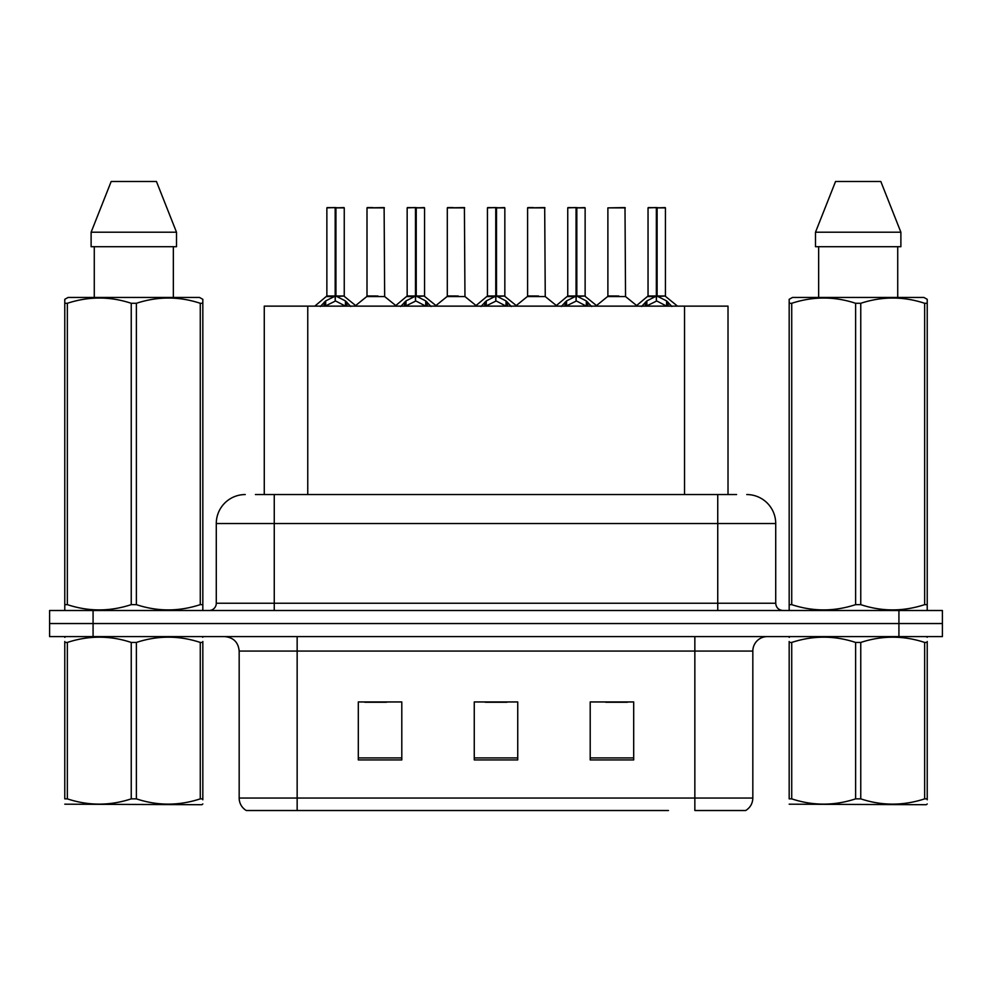 <?xml version="1.0" encoding="UTF-8"?>
<svg xmlns="http://www.w3.org/2000/svg" width="992" height="992" viewBox="0 0 992 992"><rect width="100%" height="100%" fill="white"/><g stroke="black" fill="none" stroke-linecap="round" stroke-linejoin="round"><path stroke-width="1.49" d="M264.269 494.549L264.269 306.131L728.016 306.131L728.016 494.549M752.829 798.039C752.655 803.446 750.287 807.6 745.724 810.514L694.846 810.514L694.846 798.039L752.829 798.039L752.829 651.074A14.496 14.496 0 0 1 767.324 636.591M668.472 810.514L246.276 810.514A14.496 14.496 0 0 1 239.171 798.039L239.171 651.074C238.316 642.283 233.48 637.447 224.676 636.591M942.4 636.591L942.4 623.546L49.6 623.546L49.6 636.591L93.074 636.591L93.074 623.546L49.6 623.546L49.6 610.502L93.074 610.502L93.074 623.546L942.4 623.546L942.4 636.591L93.074 636.591M633.69 759.922L633.69 701.952L590.203 701.952L590.203 759.922L633.69 759.922M401.797 759.922L401.797 701.952L358.31 701.952L358.31 759.922L401.797 759.922M517.737 759.922L517.737 701.952L474.263 701.952L474.263 759.922L517.737 759.922M364.833 702.249L386.57 702.249M605.715 702.249L627.452 702.249M485.274 702.249L507.011 702.249M256.072 494.549L736.585 494.549M255.415 494.549L274.251 494.549L274.251 523.54L216.281 523.54L216.281 603.248A7.242 7.242 0 0 1 209.027 610.502M245.26 494.549A28.991 28.991 0 0 0 216.281 523.54M746.74 494.549A28.991 28.991 0 0 1 775.719 523.54L775.719 603.248C776.116 607.612 778.534 610.03 782.973 610.502M942.4 623.546L942.4 610.502L93.074 610.502M320.404 306.478L325.674 300.911L335.172 296.112L335.172 301.159L335.432 294.537L335.941 296.112L345.439 300.911L350.709 306.478M326.864 207.874L335.184 207.576L326.864 207.874L326.864 295.988L335.172 296.112M344.249 207.874L335.941 207.874L335.941 296L344.249 295.988L344.249 207.874L327.149 207.576M335.941 207.874L343.964 207.576M335.172 207.874L335.172 296L326.864 295.988L314.774 306.131M335.928 207.576L335.941 296.112M345.439 300.911L345.439 306.131L335.941 301.159M335.172 301.159L327.075 305.164M335.184 207.576L335.172 295.988M335.432 207.576L332.655 207.576M377.902 295.988L366.742 296.558L384.66 296.558L384.115 207.576L367.003 207.874L367.003 295.988L376.08 295.988M372.806 207.576L367.3 207.576M400.706 306.478L405.976 300.911L415.474 296.112L415.474 301.159L415.722 294.537L416.231 296.112L425.729 300.911L430.999 306.478M407.154 207.874L415.487 207.576L407.154 207.874L407.154 295.988L415.474 296.112M424.551 207.874L416.231 207.874L416.231 296L424.551 295.988L424.551 207.874L407.439 207.576M416.231 207.874L424.254 207.576M415.474 207.874L415.474 296L407.154 295.988L395.076 306.131M416.218 207.576L416.231 296.112M425.729 300.911L425.729 306.131L416.231 301.159M415.474 301.159L407.377 305.164M415.487 207.576L415.474 295.988M415.722 207.576L412.957 207.576M480.996 306.478L486.266 300.911L495.764 296.112L495.764 301.159L496.025 294.537L496.521 296.112L506.019 300.911L511.289 306.478M487.444 207.874L495.777 207.576L487.444 207.874L487.444 295.988L495.764 296.112M504.841 207.874L496.521 207.874L496.521 296L504.841 295.988L504.841 207.874L487.742 207.576M496.521 207.874L504.556 207.576M495.764 207.874L495.764 296L487.456 295.988L475.366 306.131M496.508 207.576L496.521 296.112M506.019 300.911L506.019 306.131L496.521 301.159M495.764 301.159L487.667 305.164M495.777 207.576L495.764 295.988M496.012 207.576L493.247 207.576M561.286 306.478L566.556 300.911L576.054 296.112L576.054 301.159L576.315 294.537L576.823 296.112L586.322 300.911L591.592 306.478M567.746 207.874L576.067 207.576L567.746 207.874L567.746 295.988L576.054 296.112M585.131 207.874L576.823 207.874L576.823 296L585.131 295.988L585.131 207.874L568.032 207.576M576.823 207.874L584.846 207.576M576.054 207.874L576.054 296L567.746 295.988L555.656 306.131M576.811 207.576L576.823 296.112M586.322 300.911L586.322 306.131L576.823 301.159M576.054 301.159L567.957 305.164M576.067 207.576L576.054 295.988M576.315 207.576L573.537 207.576M641.588 306.478L646.858 300.911L656.357 296.112L656.357 301.159L656.605 294.537L657.113 296.112L666.612 300.911L671.882 306.478M648.036 207.874L656.369 207.576L648.036 207.874L648.036 295.988L656.357 296.112M665.434 207.874L657.113 207.874L657.113 296L665.434 295.988L665.434 207.874L648.322 207.576M657.113 207.874L665.136 207.576M656.357 207.874L656.357 296L648.036 295.988L635.946 306.131M657.101 207.576L657.113 296.112M666.612 300.911L666.612 306.131L657.113 301.159M656.357 301.159L648.26 305.164M656.369 207.576L656.357 295.988M656.605 207.576L653.84 207.576M458.192 295.988L447.032 296.558L464.963 296.558L464.405 207.576L447.305 207.874L447.305 295.988L456.382 295.988M453.096 207.576L447.59 207.576M538.482 295.988L527.335 296.558L545.253 296.558L544.695 207.576L527.595 207.874L527.595 295.988L536.672 295.988M533.398 207.576L527.88 207.576M618.785 295.988L607.625 296.558L625.543 296.558L624.997 207.576L607.885 207.874L607.885 295.988L616.962 295.988M202.827 803.954L201.922 804.71L64.778 804.19M202.827 799.8L202.827 798.858C202.827 805.876 202.827 805.876 202.827 798.858L200.272 798.858L200.272 642.444C179.056 635.426 157.753 635.426 136.375 642.444L131.242 642.444C110.038 635.426 88.734 635.426 67.344 642.444L64.778 642.444C64.778 635.426 64.778 635.426 64.778 642.444L64.778 641.502M136.375 642.444L136.375 798.858C157.579 805.876 178.882 805.876 200.272 798.858M136.375 798.858L131.242 798.858L131.242 642.444M202.827 641.502L202.827 642.444C202.827 635.426 202.827 635.426 202.827 642.444L200.272 642.444M202.827 637.261L201.922 636.591M65.683 636.591L64.778 637.348M202.827 642.444L202.827 798.858M67.344 642.444L67.344 798.858L64.778 798.858L64.778 642.444M67.344 798.858C88.561 805.876 109.852 805.876 131.242 798.858M64.778 798.858C64.778 805.876 64.778 805.876 64.778 798.858M927.222 803.954L926.317 804.71L789.173 804.19M927.222 799.8L927.222 798.858C927.222 805.876 927.222 805.876 927.222 798.858L924.656 798.858L924.656 642.444C903.439 635.426 882.148 635.426 860.758 642.444L855.625 642.444C834.421 635.426 813.118 635.426 791.728 642.444L789.173 642.444C789.173 635.426 789.173 635.426 789.173 642.444L789.173 641.502M860.758 642.444L860.758 798.858C881.962 805.876 903.266 805.876 924.656 798.858M860.758 798.858L855.625 798.858L855.625 642.444M927.222 641.502L927.222 642.444C927.222 635.426 927.222 635.426 927.222 642.444L924.656 642.444M927.222 637.261L926.317 636.591M790.078 636.591L789.173 637.348M927.222 642.444L927.222 798.858M791.728 642.444L791.728 798.858L789.173 798.858L789.173 642.444M791.728 798.858C812.944 805.876 834.247 805.876 855.625 798.858M789.173 798.858C789.173 805.876 789.173 805.876 789.173 798.858M201.922 610.502L202.827 609.981L202.827 604.636L200.272 604.636L200.272 303.292C179.056 296.286 157.753 296.286 136.375 303.292L131.242 303.292C110.038 296.286 88.734 296.286 67.344 303.292L64.778 303.292L64.778 299.311L68.138 297.439L64.778 299.311L64.778 606.459M136.375 303.292L136.375 604.636C157.579 611.655 178.882 611.655 200.272 604.636M136.375 604.636L131.242 604.636L131.242 303.292M67.344 303.292L67.344 604.636C88.561 611.655 109.852 611.655 131.242 604.636M67.344 604.636L64.778 604.636L64.778 609.981L65.683 610.502M202.827 606.459L202.827 299.311L199.479 297.439L202.827 299.311L202.827 303.292L200.272 303.292M199.479 297.439L68.138 297.439M94.277 246.71L94.277 297.439M173.34 297.439L173.34 246.71M176.502 246.71L176.502 232.215L176.502 246.71L91.115 246.71L91.115 232.215L111.178 181.486L91.115 232.215L176.502 232.215L156.438 181.486L111.178 181.486M156.438 181.486L176.502 232.215M926.317 610.502L927.222 609.981L927.222 604.636L924.656 604.636L924.656 303.292C903.439 296.286 882.148 296.286 860.758 303.292L855.625 303.292C834.421 296.286 813.118 296.286 791.728 303.292L789.173 303.292L789.173 299.311L792.521 297.439L789.173 299.311L789.173 606.459M860.758 303.292L860.758 604.636C881.962 611.655 903.266 611.655 924.656 604.636M860.758 604.636L855.625 604.636L855.625 303.292M791.728 303.292L791.728 604.636C812.944 611.655 834.247 611.655 855.625 604.636M791.728 604.636L789.173 604.636L789.173 609.981L790.078 610.502M927.222 606.459L927.222 299.311L923.862 297.439L927.222 299.311L927.222 303.292L924.656 303.292M923.862 297.439L792.521 297.439M818.66 246.71L818.66 297.439M897.723 297.439L897.723 246.71L897.723 297.439M900.885 246.71L900.885 232.215L900.885 246.71L815.498 246.71L815.498 232.215L835.562 181.486L815.498 232.215L900.885 232.215L880.822 181.486L835.562 181.486M880.822 181.486L900.885 232.215M307.756 494.549L307.756 306.131M684.542 494.549L684.542 306.131M694.846 636.591L694.846 651.074L239.171 651.074M752.829 651.074L694.846 651.074L694.846 798.039L297.154 798.039L297.154 810.514M239.171 798.039L297.154 798.039L297.154 636.591M898.926 636.591L898.926 610.502M517.737 757.913L474.263 757.913M401.797 757.913L358.31 757.913M633.69 757.913L590.203 757.913M274.251 610.502L274.251 603.248L775.719 603.248M216.281 603.248L274.251 603.248L274.251 523.54L717.749 523.54L717.749 610.502M775.719 523.54L717.749 523.54L717.749 494.549M334.217 296.558L326.591 296.558M335.941 296L344.249 295.988L336.896 296.558M346.952 302.225L346.952 306.131M324.161 302.225L324.161 306.131M325.674 300.911L325.674 306.131M384.4 207.874L367.003 207.874M414.52 296.558L406.894 296.558M416.231 296L424.539 295.988L417.186 296.558M427.254 302.225L427.254 306.131M404.451 302.225L404.451 306.131M405.976 300.911L405.976 306.131M494.81 296.558L487.184 296.558M496.521 296L504.841 295.988L497.476 296.558M507.544 302.225L507.544 306.131M484.741 302.225L484.741 306.131M486.266 300.911L486.266 306.131M575.1 296.558L567.474 296.558M576.823 296L585.131 295.988L577.778 296.558M587.834 302.225L587.834 306.131M565.043 302.225L565.043 306.131M566.556 300.911L566.556 306.131M655.402 296.558L647.776 296.558M657.113 296L665.421 295.988L658.068 296.558M668.137 302.225L668.137 306.131M645.333 302.225L645.333 306.131M646.858 300.911L646.858 306.131M464.69 207.874L447.305 207.874M544.992 207.874L527.595 207.874M625.282 207.874L607.885 207.874M344.522 296.558L356.339 306.131M366.742 296.558L355.632 305.561M384.66 296.558L395.783 305.561M424.812 296.558L436.629 306.131M505.102 296.558L516.931 306.131M585.404 296.558L597.221 306.131M665.694 296.558L677.511 306.131M447.032 296.558L435.922 305.561M464.963 296.558L476.073 305.561M527.335 296.558L516.224 305.561M545.253 296.558L556.363 305.561M607.625 296.558L596.514 305.561M625.543 296.558L636.666 305.561"/></g></svg>
